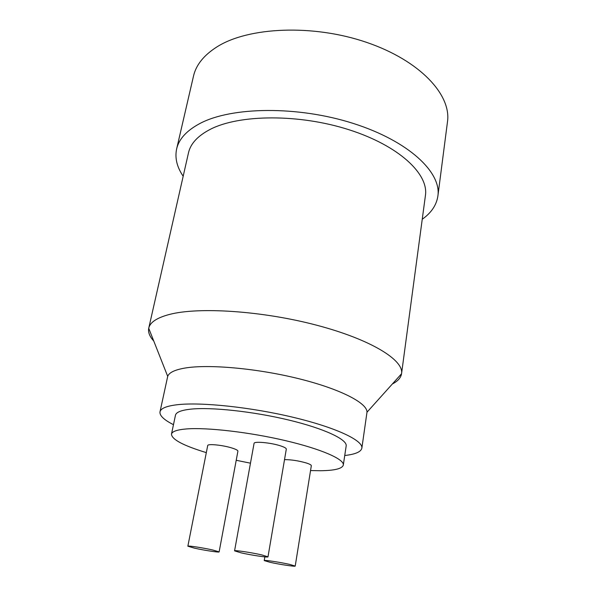 <?xml version="1.0" encoding="UTF-8"?>
<svg xmlns="http://www.w3.org/2000/svg" width="596" height="596" viewBox="0 0 596 596"><rect width="100%" height="100%" fill="white"/><g stroke="black" fill="none" stroke-linecap="round" stroke-linejoin="round"><path stroke-width="0.89" d="M437.889 196.017L447.477 121.86C451.537 95.107 420.336 60.695 366.652 42.39C313.086 23.974 248.45 26.924 217.086 46.801C203.892 55.152 196.024 64.942 193.484 76.154L176.617 149.007C178.845 139.129 186.578 130.643 199.824 123.551C231.322 106.662 297.709 105.648 353.234 123.424C408.878 141.11 441.576 172.497 437.889 196.017C436.518 205.091 431.303 212.839 422.244 219.254M183.181 176.237C176.93 167.066 174.74 157.992 176.617 149.007M401.562 373.632L425.425 195.495C428.829 174.114 399.201 145.811 349.189 129.809C299.281 113.724 239.354 114.283 210.299 129.325C197.797 135.814 190.526 143.658 188.478 152.867L148.754 328.143C150.021 322.309 156.942 317.735 169.525 314.427C198.751 306.739 262.411 310.859 316.61 325.192C370.928 339.474 403.991 360.148 401.562 373.632L401.548 373.759C400.862 377.79 397.8 381.202 392.362 383.973M153.768 341.046C149.641 336.546 147.964 332.292 148.724 328.269L148.754 328.143M361.854 448.162L366.987 412.223C367.516 403.164 340.487 389.017 298.641 378.669C256.869 368.298 208.242 364.037 184.849 368.075C174.732 369.84 169.018 372.604 167.707 376.367L159.996 411.843C160.726 408.402 166.433 406.032 177.124 404.744C200.815 401.92 250.916 407.142 293.612 417.416C336.405 427.66 363.351 440.615 361.854 448.162C361.027 451.865 355.32 454.316 344.741 455.508M173.473 424.687C163.975 419.882 159.482 415.606 159.996 411.843M343.311 465.066L346.172 445.964C347.438 439.55 324.611 428.658 288.837 420.053C253.136 411.441 211.066 406.934 190.608 409.169C181.147 410.219 176.096 412.246 175.455 415.248L171.477 434.149C172.058 431.452 177.079 429.716 186.541 428.934C207.013 427.302 249.329 432.152 285.328 440.608C321.4 449.041 344.481 459.307 343.311 465.066C342.26 468.672 334.661 470.557 320.506 470.728L310.546 470.564M250.476 463.181L236.217 460.283M206.32 452.625C183.359 445.622 171.752 439.468 171.477 434.149M219.127 551.896L237.916 451.172C237.946 450.33 235.956 449.272 231.948 448.006C222.822 445.085 207.527 443.566 207.713 445.555L187.859 546.204C187.412 545.422 203.087 547.806 212.697 549.989L219.127 551.896C219.432 552.656 204.1 550.324 194.542 548.171L187.859 546.204M267.991 556.843L286.303 449.138C286.348 448.237 284.441 447.149 280.574 445.875C270.971 442.649 253.829 441.092 254.06 443.417L234.563 550.853C234.049 549.937 251.668 552.559 261.793 554.921L267.991 556.843C268.334 557.729 251.117 555.159 241.045 552.835L234.563 550.853M295.214 566.066C295.571 566.856 279.107 564.367 269.861 562.259L264.222 560.575C263.715 559.763 280.522 562.289 289.812 564.434L295.214 566.066L311.321 465.729C311.35 464.977 309.674 464.06 306.292 462.973C298.462 460.738 291.206 459.628 284.523 459.628M366.987 412.223L401.548 373.759M167.707 376.367L148.724 328.269M264.855 556.873L264.222 560.575"/></g></svg>
